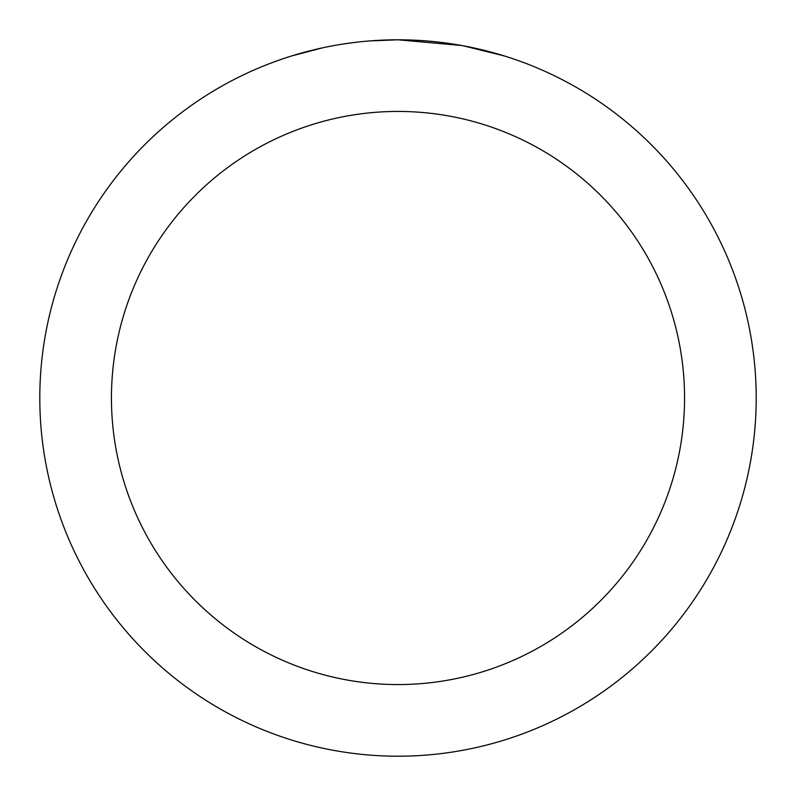 <?xml version="1.0" encoding="UTF-8"?>
<svg xmlns="http://www.w3.org/2000/svg" width="796" height="796" viewBox="0 0 796 796"><rect width="100%" height="100%" fill="white"/><g stroke="black" fill="none" stroke-linecap="round" stroke-linejoin="round"><path stroke-width="1.19" d="M405.144 39.87L410.119 40.009M442.108 42.526L443.621 42.715M461.63 45.501L398 39.8A358.2 358.2 0 0 1 756.2 398A358.2 358.2 0 0 1 398 756.2A358.2 358.2 0 0 1 39.8 398A358.2 358.2 0 0 1 398 39.8L370.011 40.895M463.322 45.81L504.415 55.979M398 111.44A286.56 286.56 0 0 1 684.56 398A286.56 286.56 0 0 1 398 684.56A286.56 286.56 0 0 1 111.44 398A286.56 286.56 0 0 1 398 111.44M357.603 42.088L353.235 42.606M291.595 55.979L322.808 47.78M343.235 44.009L353.235 42.616M371.742 40.765L377.443 40.397M344.449 43.83L351.036 42.894"/></g></svg>
